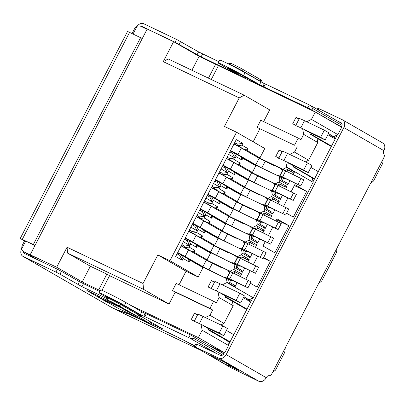 <?xml version="1.0" encoding="UTF-8"?>
<svg xmlns="http://www.w3.org/2000/svg" width="405" height="405" viewBox="0 0 405 405"><rect width="100%" height="100%" fill="white"/><g stroke="black" fill="none" stroke-linecap="round" stroke-linejoin="round"><path stroke-width="0.61" d="M100.222 290.674L82.2 281.926L56.695 267.229L24.194 251.996L38.267 260.106M223.864 353.737L210.443 346.002L224.755 352.836L198.344 337.613L130.734 305.355M147.081 29.271L141.117 26.426A8.044 6.09 -60 0 0 137.072 26.274A6.434 4.875 120 0 1 143.755 23.758L176.56 39.412L198.571 51.875L218.882 61.747M30.269 254.623L147.192 29.054L173.618 41.664L199.123 56.356L315.267 112.048L341.678 127.266L337.871 134.617L333.725 136.647L330.424 135.073L335.654 138.085M150.776 321.94L149.971 323.484L118.042 308.251L98.916 297.229L98.096 295.842M149.971 323.484L138.469 316.857M121.515 308.013L98.916 297.229M56.695 267.229L67.058 247.242L143.031 283.495L157.834 254.942L169.943 260.724L236.545 132.232L224.436 126.456L239.233 97.904L163.261 61.651L173.618 41.664M82.2 281.926L90.34 266.222L67.569 253.1L67.058 247.242M90.34 266.222L106.854 274.104L98.714 289.808M106.854 274.104L109.588 275.678L101.984 290.344M205.325 317.525L209.927 315.272L212.66 309.992L175.223 292.126L169.047 304.049L109.588 275.678M198.344 337.613L202.156 330.262L201.072 324.405M194.304 321.175L191.16 319.677L194.491 313.252L197.635 314.751M202.156 330.262L228.567 345.48L224.755 352.836M228.567 345.48L227.757 341.086L208.631 330.065L208.357 328.602L205.578 327.002M24.71 240.621L21.966 245.911L21.632 248.989A8.044 6.09 -60 0 0 23.875 251.829A8.044 6.09 -60 0 0 24.194 251.996M314.265 179.344L312.407 178.271M291.959 164.855L292.942 165.422L293.215 166.885L312.341 177.906L313.151 182.301L253.287 297.796L249.141 299.827L245.84 298.252L251.07 301.264M229.681 342.524L227.823 341.455M132.086 33.468L134.668 28.492L137.072 26.274L133.098 33.949M337.871 134.617L311.455 119.399L315.267 112.048M294.516 145.233L257.079 127.372L294.516 145.233L298.217 138.095L300.945 139.669L303.684 134.389L302.636 128.719M295.837 125.302L292.693 123.803L296.025 117.379L299.168 118.878M306.671 121.743L311.455 119.399M218.371 65.812L211.278 79.491M239.233 97.904L244.185 95.195L269.69 109.887L263.625 121.591M208.433 78.135L215.637 64.238M191.919 70.252L199.123 56.356M163.261 61.651L168.212 58.943L244.185 95.195M259.808 128.947L253.145 141.801M257.079 127.372L260.779 120.234L298.217 138.095M236.545 132.232L264.779 148.503L259.934 157.854L246.908 150.351L247.835 148.564L241.912 145.152L242.838 143.37L236.282 139.588L175.674 256.517L182.23 260.293L183.156 258.506L189.074 261.919L190.001 260.137L181.248 254.791L183.156 258.506M190.001 260.137L203.026 267.639L198.177 276.99L169.943 260.724M143.031 283.495L143.542 289.352L169.047 304.049M175.223 292.126L172.495 290.552L176.195 283.414L213.632 301.279L209.932 308.418L212.66 309.992M198.177 276.99L186.067 271.213L179.04 284.771M186.067 271.213L157.834 254.942M67.569 253.1L143.542 289.352M172.495 290.552L209.932 308.418M197.508 314.989L194.491 313.252M253.287 297.796L226.871 282.579L227.058 282.224L234.981 286.786L237.122 282.66M293.179 174.514L294.475 172.003L286.553 167.437L286.74 167.083L313.151 182.301M285.631 189.074L286.927 186.568L279.005 182.002L279.895 180.286L287.818 184.852L289.96 180.726M278.083 203.634L279.379 201.128L271.456 196.562L272.347 194.851L280.27 199.417L282.412 195.286M270.535 218.199L271.831 215.693L263.908 211.126L264.799 209.41L272.722 213.977L274.863 209.851M262.987 232.759L264.283 230.253L256.36 225.686L257.251 223.975L265.174 228.541L267.315 224.41M255.439 247.323L256.735 244.817L248.812 240.251L249.703 238.535L257.626 243.101L259.767 238.975M247.89 261.883L249.186 259.377L241.264 254.811L242.155 253.1L250.077 257.666L252.219 253.535M240.342 276.448L241.638 273.937L233.715 269.376L234.606 267.659L242.529 272.226L244.671 268.1M265.265 241.598L262.982 246.002L274.823 252.826L288.881 225.701L277.04 218.877L276.033 220.821M272.813 227.038L268.485 235.386M257.717 256.157L253.388 264.511M250.168 270.722L245.84 279.07M263.655 257.514L270.383 261.392L257.064 287.089L250.331 283.211M291.129 191.697L294.805 184.614L306.641 191.438L293.321 217.136L286.593 213.258M287.909 197.913L283.581 206.261M333.725 136.647L328.46 133.615M299.042 119.116L296.025 117.379M305.289 161.863L308.625 160.228L317.803 142.525L316.988 138.13L310.159 134.192L309.891 132.729L308.909 132.162M242.98 148.918L245.071 149.916L247.835 148.564M241.461 157.545L241.37 157.054L234.085 152.857L235.994 156.573L241.912 159.985L241.461 157.545L255.864 165.706L252.199 172.773L277.602 185.115L275.324 183.804L279.005 182.002M235.432 163.483L239.36 164.911L252.386 172.414M233.913 172.105L233.822 171.619L226.537 167.422L228.445 171.138L234.363 174.55L233.913 172.105L248.316 180.265L244.65 187.333L270.054 199.68L267.776 198.369L271.456 196.562M227.883 178.043L231.812 179.471L244.838 186.978M226.365 186.67L226.273 186.178L218.989 181.982L220.897 185.698L226.815 189.11L226.365 186.67L240.767 194.83L237.102 201.898L262.506 214.24L260.228 212.929L263.908 211.126M220.335 192.608L224.264 194.035L237.29 201.538M218.816 201.229L218.725 200.743L211.44 196.541L213.349 200.262L219.267 203.669L218.816 201.229L233.219 209.39L229.554 216.457L254.958 228.805L252.679 227.494L256.36 225.686M212.787 207.168L216.715 208.595L229.741 216.103M211.268 215.794L211.177 215.303L203.892 211.106L205.801 214.822L211.719 218.234L211.268 215.794L225.671 223.955L222.006 231.022L247.409 243.364L245.131 242.053L248.812 240.251M205.239 221.727L209.167 223.16L222.193 230.663M203.72 230.354L203.629 229.868L196.344 225.666L198.253 229.387L204.171 232.794L203.72 230.354L218.123 238.515L214.458 245.582L239.861 257.929L237.583 256.618L241.264 254.811M197.691 236.292L201.619 237.72L214.645 245.227M196.172 244.919L196.081 244.428L188.796 240.231L190.704 243.947L196.622 247.359L196.172 244.919L210.575 253.079L206.909 260.147L232.313 272.489L230.035 271.178L233.715 269.376M190.142 250.852L194.071 252.285L207.097 259.787M188.624 259.478L189.074 261.919M177.511 252.963L181.248 254.791M180.24 254.269L179.688 255.337L177.066 253.829M182.23 260.293L179.688 255.337M234.713 142.616L237.335 144.124L236.778 145.192L234.049 143.891M242.838 143.37L237.335 144.124L234.606 142.823M241.912 145.152L237.786 145.719L236.778 145.192M237.786 145.719L245.071 149.916M245.531 149.693L246.908 150.351M220.892 324.952L224.041 323.408L209.927 315.272M222.274 284.831L226.871 282.579M249.141 299.827L243.876 296.794M286.74 167.083L285.692 161.413M259.934 157.854L259.747 158.208L262.025 159.524L285.15 170.556L287.449 169.427L292.415 172.287L294.475 172.003M285.15 170.556L282.872 169.244L286.553 167.437M292.415 172.287L287.889 169.923L287.029 171.578M283.571 178.251L282.437 180.443M287.818 184.852L286.861 182.994L281.9 180.134L281.45 177.694L279.172 176.383L279.895 180.286M277.602 185.115L279.901 183.992L284.867 186.852L286.927 186.568M284.867 186.852L280.341 184.488L279.48 186.143M276.023 192.81L274.889 195.007M280.27 199.417L279.313 197.559L274.352 194.699L273.901 192.253L271.623 190.942L272.347 194.851M270.054 199.68L272.352 198.551L277.319 201.412L279.379 201.128M277.319 201.412L272.793 199.047L271.932 200.703M268.475 207.375L267.341 209.567M272.722 213.977L271.765 212.119L266.804 209.258L266.353 206.818L264.075 205.507L264.799 209.41M262.506 214.24L264.804 213.116L269.77 215.976L271.831 215.693M269.77 215.976L265.245 213.612L264.384 215.263M260.926 221.935L259.792 224.132M265.174 228.541L264.217 226.684L259.256 223.823L258.805 221.378L256.527 220.067L257.251 223.975M254.958 228.805L257.256 227.676L262.222 230.536L264.283 230.253M262.222 230.536L257.696 228.172L256.836 229.827M253.378 236.5L252.244 238.692M257.626 243.101L256.669 241.243L251.707 238.383L251.257 235.943L225.853 223.595L225.671 223.955M249.703 238.535L248.979 234.632M247.409 243.364L249.708 242.236L254.674 245.096L256.735 244.817M254.674 245.096L250.148 242.737L249.288 244.387M245.83 251.059L244.696 253.252M250.077 257.666L249.121 255.803L244.159 252.943L243.709 250.503L218.305 238.16L218.123 238.515M242.155 253.1L241.431 249.191M239.861 257.929L242.16 256.8L247.126 259.661L249.186 259.377M247.126 259.661L242.6 257.296L241.739 258.952M238.282 265.624L237.148 267.816M242.529 272.226L241.572 270.368L236.611 267.508L236.161 265.067L210.757 252.72L210.575 253.079M234.606 267.659L233.882 263.756M232.313 272.489L234.611 271.36L239.578 274.22L241.638 273.937M239.578 274.22L235.052 271.861L234.191 273.512M230.734 280.184L229.6 282.376M234.981 286.786L234.024 284.928L229.063 282.067L228.612 279.627L203.209 267.285L203.026 267.639M227.058 282.224L226.334 278.316M276.554 219.819L288.881 225.701M263.377 258.051L270.383 261.392M294.313 185.556L306.641 191.438M335.305 138.753L332.839 137.578M317.803 142.525L303.684 134.389M257.388 157.221L260.445 158.613M230.349 151.03L234.085 152.857M249.839 171.786L252.897 173.173M237.983 164.253L240.286 163.129L234.363 159.717L230.237 160.284L237.522 164.481M230.237 160.284L226.501 158.456M222.801 165.594L226.537 167.422M242.291 186.346L245.349 187.738M230.435 178.818L232.738 177.689L226.815 174.277L222.689 174.844L229.974 179.04M222.689 174.844L218.953 173.016M215.252 180.154L218.989 181.982M234.743 200.91L237.801 202.298M222.887 193.377L225.19 192.248L219.267 188.841L215.141 189.403L222.426 193.605M215.141 189.403L211.405 187.581M207.704 194.719L211.44 196.541M227.195 215.47L230.253 216.862M215.339 207.942L217.642 206.813L211.719 203.401L207.593 203.968L214.878 208.165M207.593 203.968L203.857 202.141M200.156 209.279L203.892 211.106M219.647 230.03L222.704 231.422M207.79 222.502L210.094 221.373L204.171 217.961L200.045 218.528L207.33 222.73M200.045 218.528L196.309 216.7M192.608 223.838L196.344 225.666M212.098 244.595L215.156 245.982M200.242 237.067L202.546 235.938L196.622 232.526L192.496 233.093L199.781 237.29M192.496 233.093L188.76 231.265M185.06 238.403L188.796 240.231M204.55 259.154L207.608 260.547M192.694 251.626L194.997 250.498L189.074 247.085L184.948 247.652L192.233 251.854M184.948 247.652L181.212 245.825M181.875 244.549L184.498 246.058L189.591 245.359L183.323 241.75M189.424 229.984L192.046 231.498L197.139 230.799L190.871 227.19M187.788 239.704L187.237 240.778L184.614 239.264M187.237 240.778L189.591 245.359M196.972 215.425L199.594 216.933L204.687 216.235L198.42 212.625M195.337 225.145L194.785 226.213L192.162 224.704M194.785 226.213L197.139 230.799M204.52 200.86L207.142 202.373L212.235 201.675L205.973 198.065M202.885 210.58L202.333 211.653L199.711 210.139M202.333 211.653L204.687 216.235M212.068 186.3L214.69 187.809L219.783 187.11L213.521 183.5M210.433 196.02L209.881 197.088L207.259 195.58M209.881 197.088L212.235 201.675M219.616 171.735L222.239 173.249L227.332 172.55L221.069 168.941M217.981 181.455L217.429 182.528L214.807 181.015M217.429 182.528L219.783 187.11M227.165 157.175L229.787 158.684L234.88 157.985L228.617 154.381M225.529 166.895L224.977 167.964L222.355 166.455M224.977 167.964L227.332 172.55M233.077 152.331L232.526 153.404L229.903 151.895M232.526 153.404L234.88 157.985M224.041 323.408L233.219 305.704L219.1 297.569L216.361 302.854L213.632 301.279M250.123 301.649L250.72 301.938M233.219 305.704L232.404 301.31L225.575 297.371L225.302 295.908L222.522 294.308M214.458 282.295L211.435 280.559L214.579 282.057M278.888 157.996L275.744 156.497L279.075 150.073L282.098 151.809M308.625 160.228L294.511 152.093L297.245 146.807M253.651 164.43L253.859 164.03M229.23 159.757L229.787 158.684L227.058 157.383M235.994 156.573L234.363 159.717M241.912 159.985L242.838 158.203M239.36 164.911L240.286 163.129M279.172 176.383L256.046 165.351L255.864 165.706M246.103 178.995L246.311 178.59M221.682 174.317L222.239 173.249L219.51 171.948M228.445 171.138L226.815 174.277M234.363 174.55L235.29 172.763M231.812 179.471L232.738 177.689M271.623 190.942L248.498 179.911L248.316 180.265M238.555 193.555L238.763 193.15M214.134 188.882L214.69 187.809L211.962 186.508M220.897 185.698L219.267 188.841M226.815 189.11L227.742 187.328M224.264 194.035L225.19 192.248M264.075 205.507L240.95 194.471L240.767 194.83M231.007 208.119L231.215 207.714M206.585 203.442L207.142 202.373L204.414 201.067M213.349 200.262L211.719 203.401M219.267 203.669L220.193 201.887M216.715 208.595L217.642 206.813M256.527 220.067L233.401 209.036L233.219 209.39M223.459 222.679L223.666 222.274M199.037 218.006L199.594 216.933L196.865 215.632M205.801 214.822L204.171 217.961M211.719 218.234L212.645 216.447M209.167 223.16L210.094 221.373M215.911 237.244L216.118 236.839M191.489 232.566L192.046 231.498L189.317 230.192M198.253 229.387L196.622 232.526M204.171 232.794L205.097 231.012M201.619 237.72L202.546 235.938M208.362 251.804L208.57 251.399M183.941 247.131L184.498 246.058L181.769 244.757M190.704 243.947L189.074 247.085M196.622 247.359L197.549 245.572M194.071 252.285L194.997 250.498M200.814 266.363L201.022 265.964M219.1 297.569L218.017 291.711M211.253 288.481L208.109 286.983L211.435 280.559M279.075 150.073L282.219 151.571M289.727 154.437L294.511 152.093M259.747 158.208L282.872 169.244M287.889 169.923L287.15 169.573M234.313 271.507L235.052 271.861M230.035 271.178L206.909 260.147M252.199 172.773L275.324 183.804M280.341 184.488L279.602 184.138M241.861 256.947L242.6 257.296M237.583 256.618L214.458 245.582M244.65 187.333L267.776 198.369M272.793 199.047L272.054 198.698M249.409 242.382L250.148 242.737M245.131 242.053L222.006 231.022M237.102 201.898L260.228 212.929M265.245 213.612L264.505 213.258M256.957 227.823L257.696 228.172M252.679 227.494L229.554 216.457M177.744 252.523A9.654 0.37 27.4 0 1 185.141 256.502L188.548 249.936A9.654 0.37 -152.6 0 0 181.146 245.956M188.548 249.936L206.307 260.167L202.905 266.733L185.141 256.502M221.576 267.366L220.603 267.259L206.307 260.167M205.826 268.53A9.654 0.37 27.4 0 1 199.599 265.159L177.653 252.69M212.341 263.321L208.94 269.887L217.444 274.074M208.94 269.887L202.905 266.733M227.681 279.091L227.828 278.812L229.478 279.602A8.044 0.309 27.4 0 0 232.065 280.68L232.247 280.336M224.891 277.627L225.094 277.238L226.744 278.027L229.853 272.028L228.202 271.244L228.496 270.672M232.855 272.874A8.044 0.309 -152.6 0 0 230.268 271.796L227.159 277.795A8.044 0.309 27.4 0 1 229.751 278.873L247.941 287.823L251.049 281.829L232.855 272.874L229.751 278.873M232.197 280.311L232.035 280.619A8.044 0.309 27.4 0 1 232.065 280.68M227.828 278.812L225.094 277.238M232.035 280.619L231.447 280.017L232.48 280.447L247.941 287.823M226.744 278.027L227.782 278.458L227.19 277.85A8.044 0.309 27.4 0 1 227.159 277.795M245.212 286.249L248.316 280.255M185.293 237.963A9.654 0.37 27.4 0 1 192.689 241.937L196.096 235.371A9.654 0.37 -152.6 0 0 188.695 231.392M196.096 235.371L213.855 245.607L210.453 252.173L192.689 241.937M229.124 252.806L228.152 252.695L213.855 245.607M213.374 253.97A9.654 0.37 27.4 0 1 207.147 250.599L185.201 238.13M219.89 248.756L216.488 255.322L224.993 259.514M216.488 255.322L210.453 252.173M235.229 264.531L235.376 264.247L237.026 265.037A8.044 0.309 27.4 0 0 239.613 266.115L239.795 265.771M232.44 263.068L232.642 262.673L234.292 263.463L237.401 257.469L235.75 256.679L236.044 256.107M240.403 258.314A8.044 0.309 -152.6 0 0 237.816 257.236L234.708 263.23A8.044 0.309 27.4 0 1 237.3 264.308L255.489 273.264L258.598 267.265L240.403 258.314L237.3 264.308M239.745 265.751L239.583 266.06A8.044 0.309 27.4 0 1 239.613 266.115M235.376 264.247L232.642 262.673M239.583 266.06L238.996 265.452L240.028 265.882L255.489 273.264M234.292 263.463L235.33 263.893L234.738 263.291A8.044 0.309 27.4 0 1 234.708 263.23M252.76 271.689L255.864 265.69M192.841 223.398A9.654 0.37 27.4 0 1 200.237 227.377L203.644 220.811A9.654 0.37 -152.6 0 0 196.243 216.832M203.644 220.811L221.403 231.042L218.001 237.613L200.237 227.377M236.672 238.241L235.7 238.135L221.403 231.042M220.922 239.406A9.654 0.37 27.4 0 1 214.696 236.034L192.75 223.565M227.438 234.196L224.036 240.762L232.541 244.949M224.036 240.762L218.001 237.613M242.777 249.966L242.924 249.688L244.574 250.477A8.044 0.309 27.4 0 0 247.161 251.556L247.344 251.211M239.988 248.503L240.19 248.113L241.841 248.903L244.949 242.904L243.299 242.119L243.592 241.547M247.951 243.749A8.044 0.309 -152.6 0 0 245.364 242.671L242.256 248.67A8.044 0.309 27.4 0 1 244.848 249.748L263.037 258.699L266.146 252.705L247.951 243.749L244.848 249.748M247.293 251.186L247.131 251.495A8.044 0.309 27.4 0 1 247.161 251.556M242.924 249.688L240.19 248.113M247.131 251.495L246.544 250.892L247.577 251.323L263.037 258.699M241.841 248.903L242.878 249.333L242.291 248.726A8.044 0.309 27.4 0 1 242.256 248.67M260.309 257.124L263.417 251.13M200.389 208.838A9.654 0.37 27.4 0 1 207.785 212.817L211.192 206.246A9.654 0.37 -152.6 0 0 203.791 202.272M211.192 206.246L228.952 216.483L225.55 223.049L207.785 212.817M244.22 223.681L243.248 223.575L228.952 216.483M228.471 224.846A9.654 0.37 27.4 0 1 222.244 221.474L200.303 209.005M234.986 219.631L231.584 226.198L240.089 230.389M231.584 226.198L225.55 223.049M250.325 235.406L250.472 235.128L252.123 235.912A8.044 0.309 27.4 0 0 254.71 236.991L254.892 236.647M247.536 233.943L247.738 233.553L249.389 234.338L252.497 228.344L250.847 227.554L251.14 226.982M255.504 229.19A8.044 0.309 -152.6 0 0 252.912 228.111L249.804 234.105A8.044 0.309 27.4 0 1 252.396 235.183L270.586 244.139L273.694 238.14L255.504 229.19L252.396 235.183M254.841 236.626L254.679 236.935A8.044 0.309 27.4 0 1 254.71 236.991M250.472 235.128L247.738 233.553M254.679 236.935L254.092 236.328L255.125 236.758L270.586 244.139M249.389 234.338L250.427 234.768L249.839 234.166A8.044 0.309 27.4 0 1 249.804 234.105M267.857 242.565L270.965 236.566M207.937 194.273A9.654 0.37 27.4 0 1 215.333 198.253L218.74 191.686A9.654 0.37 -152.6 0 0 211.339 187.707M218.74 191.686L236.5 201.918L233.098 208.489L215.333 198.253M251.768 209.122L250.796 209.01L236.5 201.918M236.019 210.281A9.654 0.37 27.4 0 1 229.792 206.909L207.851 194.44M242.534 205.072L239.132 211.638L247.637 215.83M239.132 211.638L233.098 208.489M257.874 220.841L258.02 220.563L259.671 221.353A8.044 0.309 27.4 0 0 262.258 222.431L262.44 222.087M255.084 219.378L255.287 218.989L256.937 219.778L260.045 213.779L258.395 212.995L258.689 212.423M263.053 214.63A8.044 0.309 -152.6 0 0 260.461 213.546L257.352 219.545A8.044 0.309 27.4 0 1 259.944 220.624L278.134 229.574L281.242 223.58L263.053 214.63L259.944 220.624M262.389 222.061L262.227 222.375A8.044 0.309 27.4 0 1 262.258 222.431M258.02 220.563L255.287 218.989M262.227 222.375L261.64 221.768L262.673 222.198L278.134 229.574M256.937 219.778L257.975 220.209L257.388 219.601A8.044 0.309 27.4 0 1 257.352 219.545M275.405 228L278.513 222.006M215.485 179.714A9.654 0.37 27.4 0 1 222.882 183.693L226.289 177.122A9.654 0.37 -152.6 0 0 218.887 173.148M226.289 177.122L244.048 187.358L240.646 193.924L222.882 183.693M259.316 194.557L258.344 194.451L244.048 187.358M243.567 195.721A9.654 0.37 27.4 0 1 237.34 192.35L215.399 179.881M250.082 190.507L246.68 197.078L255.185 201.265M246.68 197.078L240.646 193.924M265.422 206.282L265.569 206.003L267.219 206.788A8.044 0.309 27.4 0 0 269.806 207.866L269.988 207.522M262.632 204.819L262.835 204.429L264.485 205.214L267.594 199.219L265.943 198.43L266.237 197.858M270.601 200.065A8.044 0.309 -152.6 0 0 268.009 198.987L264.9 204.981A8.044 0.309 27.4 0 1 267.492 206.064L285.682 215.014L288.79 209.015L270.601 200.065L267.492 206.064M269.938 207.502L269.776 207.811A8.044 0.309 27.4 0 1 269.806 207.866M265.569 206.003L262.835 204.429M269.776 207.811L269.188 207.203L270.221 207.638L285.682 215.014M264.485 205.214L265.523 205.649L264.936 205.041A8.044 0.309 27.4 0 1 264.9 204.981M282.953 213.44L286.062 207.441M223.034 165.149A9.654 0.37 27.4 0 1 230.43 169.128L233.837 162.562A9.654 0.37 -152.6 0 0 226.435 158.583M233.837 162.562L251.596 172.798L248.194 179.364L230.43 169.128M266.865 179.997L265.893 179.886L251.596 172.798M251.115 181.156A9.654 0.37 27.4 0 1 244.888 177.785L222.947 165.316M257.631 175.947L254.229 182.513L262.734 186.705M254.229 182.513L248.194 179.364M272.97 191.722L273.117 191.438L274.767 192.228A8.044 0.309 27.4 0 0 277.354 193.306L277.536 192.962M270.181 190.254L270.383 189.864L272.033 190.654L275.142 184.655L273.491 183.87L273.785 183.298M278.149 185.505A8.044 0.309 -152.6 0 0 275.557 184.427L272.449 190.421A8.044 0.309 27.4 0 1 275.041 191.499L293.23 200.45L296.339 194.456L278.149 185.505L275.041 191.499M277.486 192.937L277.324 193.251A8.044 0.309 27.4 0 1 277.354 193.306M273.117 191.438L270.383 189.864M277.324 193.251L276.736 192.643L277.769 193.074L293.23 200.45M272.033 190.654L273.071 191.084L272.484 190.477A8.044 0.309 27.4 0 1 272.449 190.421M290.501 198.875L293.61 192.881M230.582 150.589A9.654 0.37 27.4 0 1 237.978 154.568L241.385 148.002A9.654 0.37 -152.6 0 0 233.984 144.023M241.385 148.002L259.144 158.233L255.742 164.8L237.978 154.568M274.413 165.432L273.441 165.326L259.144 158.233M258.663 166.597A9.654 0.37 27.4 0 1 252.436 163.225L230.496 150.756M265.179 161.382L261.777 167.953L270.282 172.14M261.777 167.953L255.742 164.8M280.518 177.157L280.665 176.879L282.315 177.663A8.044 0.309 27.4 0 0 284.902 178.747L285.085 178.402M277.729 175.694L277.931 175.304L279.582 176.089L282.69 170.095L281.04 169.305L281.333 168.738M285.697 170.94A8.044 0.309 -152.6 0 0 283.105 169.862L279.997 175.861A8.044 0.309 27.4 0 1 282.589 176.939L300.778 185.89L303.887 179.891L285.697 170.94L282.589 176.939M285.034 178.377L284.872 178.686A8.044 0.309 27.4 0 1 284.902 178.747M280.665 176.879L277.931 175.304M284.872 178.686L284.285 178.078L285.317 178.514L300.778 185.89M279.582 176.089L280.619 176.524L280.032 175.917A8.044 0.309 27.4 0 1 279.997 175.861M298.05 184.315L301.158 178.316M141.153 26.441A3.22 2.435 -60 0 1 142.276 26.614L175.081 42.267L201.118 56.832L237.973 74.596L221.545 65.089A16.094 0.618 27.4 0 1 218.27 62.937L219.748 60.082A16.094 0.618 27.4 0 1 229.326 64.395A16.094 0.618 27.4 0 1 245.045 72.743L264.318 83.648M218.27 62.937A16.094 0.618 27.4 0 1 227.848 67.255A16.094 0.618 27.4 0 1 243.567 75.598L263.301 86.68L262.901 86.376L264.384 83.521L309.405 104.941L307.921 107.796L341.455 126.897M342.038 125.378L312.685 108.469L310.746 105.604L309.405 104.941M310.746 105.604L341.805 123.5M116.782 309.693L116.848 310.215A6.434 4.197 115.5 0 0 117.035 310.316L200.141 349.971M194.658 345.956L180.994 338.803M130.334 314.563L116.589 310.068M130.248 314.725L131.255 315.004M179.41 337.993L131.185 315.136M179.344 338.119L180.939 338.909M317.292 109.375L317.925 108.155L342.397 119.774A6.434 4.875 120 0 1 342.65 119.905A6.434 4.875 120 0 1 343.845 127.585L226.177 354.583A6.434 4.875 120 0 1 218.816 358.192L194.339 346.574L231.427 367.998L258.891 381.282A6.434 4.875 -60 0 0 266.257 377.673A3.22 2.101 -64.5 0 1 269.057 375.693A3.22 2.101 -64.5 0 0 271.856 373.719L272.641 372.276L275.466 370.185M275.491 370.165L284.786 352.234L285.267 347.839L318.568 283.596L321.722 280.954M321.742 280.933L336.585 252.295L337.071 247.9L370.373 183.657L373.521 181.02M373.542 181L382.836 163.068L383.059 159.256L383.783 157.778A3.22 2.101 -64.5 0 0 383.854 154.229A3.22 2.101 -64.5 0 1 383.92 150.675A6.434 4.875 -60 0 0 382.73 142.995L342.65 119.905M337.274 120.887L340.919 122.629A3.22 2.435 120 0 1 341.045 122.695A3.22 2.435 120 0 1 341.643 126.532L341.359 127.079M337.309 134.895L313.045 181.708M252.725 298.075L228.455 344.888M224.421 352.674L223.975 353.53A3.22 2.435 120 0 1 220.295 355.337L196 343.764L194.339 346.574M212.098 356.314L211.43 355.929C210.448 355.352 210.575 355.352 211.81 355.929L224.643 362.232L238.307 370.104C239.289 370.686 239.163 370.686 237.927 370.104L227.372 365.032M211.506 355.787L211.43 355.929C210.448 355.352 210.575 355.352 211.81 355.929M238.307 370.104C239.289 370.686 239.163 370.686 237.927 370.104L238.013 369.937M34.987 245.521L23.834 240.206M142.297 38.5L127.555 31.428L20.25 238.439L33.331 244.554L140.636 37.543M34.992 245.511L33.331 244.554M24.3 241.41A3.22 2.101 115.5 0 0 23.571 240.454L20.25 238.439M24.599 240.833L23.763 240.347M230.769 365.766L228.825 365.396A3.22 0.557 18.2 0 1 224.659 363.933L212.65 357.018A3.22 0.557 18.2 0 1 212.058 356.446A3.22 0.557 18.2 0 1 212.62 356.319M23.45 251.551A3.22 2.435 -60 0 0 24.492 253.525A3.22 2.435 -60 0 0 24.619 253.591L57.424 269.244L55.946 272.099L59.97 274.2L61.449 271.345L57.424 269.244M223.783 353.864L190.269 334.773L146.286 313.784L145.248 313.354L143.77 316.209L144.803 316.639L146.286 313.784M216.883 353.707L190.132 338.291L193.549 338.302L222.623 355.048M194.719 345.85L178.463 337.527L129.205 314.022L115.516 309.263L111.719 307.486L23.141 256.446A6.434 4.875 120 0 1 22.888 256.314A6.434 4.875 120 0 1 21.587 248.852M190.269 334.773L188.786 337.628L190.132 338.291M188.786 337.628L144.803 316.639M145.182 313.48L141.851 311.759L140.368 314.614L143.77 316.209M140.368 314.614L124.431 305.431L125.909 302.575A16.094 0.618 -152.6 0 0 110.195 294.233A16.094 0.618 -152.6 0 0 100.612 289.919L99.134 292.774A16.094 0.618 27.4 0 1 108.712 297.088A16.094 0.618 27.4 0 1 124.431 305.431M141.851 311.759L125.909 302.575M106.955 297.543L102.409 294.926A16.094 0.618 27.4 0 1 99.134 292.774M107.249 298.723L81.982 286.664L59.97 274.2M99.751 291.58L79.441 281.708L61.449 271.345M55.946 272.099L23.141 256.446M22.888 256.314L111.461 307.349A6.434 4.875 -60 0 0 111.719 307.486M86.923 290.512L111.461 302.221M141.112 316.432L162.658 328.84L150.24 322.977M111.633 304.555L106.429 301.927L106.611 301.664M105.938 301.274L106.48 301.922M105.821 301.492L88.948 291.767L89.07 291.534M86.857 290.638L88.948 291.767M262.901 86.376L307.921 107.796M108.226 297.877C100.349 293.382 115.162 300.444 122.259 304.575L140.474 315.07L141.978 316.285M243.375 297.761L250.7 301.983M236.12 300.343L216.3 290.886A16.094 0.618 -152.6 0 0 211.121 288.73L214.822 281.591A16.094 0.618 27.4 0 1 220.001 283.748L239.821 293.205L236.12 300.343L240.676 302.97L220.857 293.509M240.676 302.97L244.377 295.827L239.821 293.205M225.453 296.703L246.999 309.121M225.565 297.316L246.782 309.536M226.43 330.455L233.751 334.672M219.176 333.037L199.356 323.58A16.094 0.618 -152.6 0 0 194.177 321.423L197.878 314.285A16.094 0.618 27.4 0 1 203.057 316.442L222.877 325.898L219.176 333.037L223.727 335.659L203.907 326.202M223.727 335.659L227.428 328.521L222.877 325.898M208.504 329.397L230.05 341.81M208.615 330.009L229.832 342.23M327.883 134.723L335.208 138.945M320.633 137.305L300.814 127.848A16.094 0.618 -152.6 0 0 295.635 125.692L299.335 118.554A16.094 0.618 27.4 0 1 304.514 120.71L324.334 130.167L320.633 137.305L325.185 139.933L305.365 130.476M325.185 139.933L328.885 132.794L324.334 130.167M310.073 133.731L331.508 146.083M317.019 138.277L331.29 146.504M310.939 167.417L318.264 171.639M303.684 169.999L283.865 160.542A16.094 0.618 -152.6 0 0 278.686 158.385L282.386 151.247A16.094 0.618 27.4 0 1 287.565 153.404L307.385 162.861L303.684 169.999L308.24 172.621L288.421 163.164M308.24 172.621L311.941 165.483L307.385 162.861M293.129 166.425L314.563 178.777M312.366 178.053L314.346 179.192M21.632 248.989L25.717 241.102M197.265 263.812L197.063 264.202M198.187 264.343L197.984 264.733M204.814 249.252L204.611 249.642M205.735 249.784L205.532 250.174M212.362 234.687L212.159 235.077M213.283 235.219L213.081 235.609M219.91 220.128L219.707 220.517M220.831 220.659L220.629 221.049M227.458 205.563L227.256 205.953M228.379 206.094L228.177 206.484M235.006 191.003L234.804 191.393M235.928 191.535L235.725 191.924M242.554 176.438L242.352 176.833M243.476 176.97L243.273 177.36M250.103 161.879L249.9 162.268M251.024 162.41L250.822 162.8M200.05 349.92L116.848 310.215M383.059 159.256L370.691 183.111M336.808 248.483L318.892 283.044M272.641 372.276L285.004 348.416M226.177 354.583L266.257 377.673M383.92 150.675L343.845 127.585M218.816 358.192L258.891 381.282M195.377 347.004L196.855 344.149M229.119 365.902L229.331 365.492M318.958 108.591L318.264 109.932M22.321 239.299L129.625 32.294M24.553 240.924L23.571 240.454M248.457 78.965A1.61 1.22 120 0 1 247.085 79.264L250.568 81.177M259.701 85.536L258.096 84.518A1.61 1.22 120 0 1 258.036 84.483A1.61 1.22 120 0 1 257.975 84.448M258.096 84.518L239.881 74.019L229.822 68.769C226.724 67.377 226.405 67.377 228.871 68.769L247.085 79.264M259.301 85.242L239.816 73.988A1.61 1.22 -60 0 0 239.881 74.019M229.787 68.754A1.61 1.22 120 0 1 228.871 68.769M142.276 26.614L145.957 28.735M193.549 338.302L194.294 336.874M83.46 283.809L81.982 286.664M79.441 281.708L77.957 284.563M312.685 108.469L311.946 109.897M176.56 39.412L175.081 42.267M179.106 44.368L180.584 41.512M197.093 54.731L198.571 51.875M201.118 56.832L202.596 53.976M231.437 70.794L231.225 71.199M243.567 75.598L245.045 72.743M259.504 84.782L260.982 81.926M263.938 86.807L265.417 83.951M242.337 71.219A1.61 1.22 -60 0 1 242.286 70.845A4.025 3.048 -60 0 0 240.98 68.318L231.776 63.666C231.407 63.21 230.232 63.256 228.248 63.808A8.935 0.344 27.4 0 1 233.66 66.263A8.935 0.344 27.4 0 1 242.286 70.845L260.501 81.339A4.025 3.048 -60 0 0 259.195 78.813L240.98 68.318M260.547 81.673A1.61 1.22 -60 0 1 260.501 81.339A8.935 0.344 27.4 0 1 262.324 82.524C261.767 80.504 260.724 79.269 259.195 78.813M117.987 305.208L136.202 315.703C137.928 316.675 137.705 316.675 135.533 315.703L110.276 301.528C108.55 300.556 108.773 300.556 110.945 301.533L117.987 305.208A4.025 3.048 120 0 0 121.039 304.757A8.935 0.344 -152.6 0 0 112.21 300.075A8.935 0.344 -152.6 0 0 106.991 297.736L106.53 296.83M136.202 315.703A4.025 3.048 -60 0 0 139.254 315.252L121.039 304.757A1.61 1.22 120 0 1 122.259 304.575M128.182 311.845A4.025 3.048 -60 0 0 128.334 311.941L110.12 301.447A4.025 3.048 -60 0 0 110.276 301.528M139.426 315.146L142.074 316.305L141.067 316.452C139.082 317.004 137.908 317.054 137.538 316.599L128.334 311.941A4.025 3.048 -60 0 0 128.496 312.027M141.067 316.452A8.935 0.344 -152.6 0 0 139.254 315.252A1.61 1.22 -60 0 1 140.474 315.07M203.057 316.442L199.356 323.58M220.001 283.748L216.3 290.886M287.565 153.404L283.865 160.542M304.514 120.71L300.814 127.848M38.105 260.025L23.875 251.829M212.169 356.101L212.058 356.446M227.681 67.822L239.816 73.988M110.12 301.447C108.591 300.991 107.548 299.756 106.991 297.736"/></g></svg>
